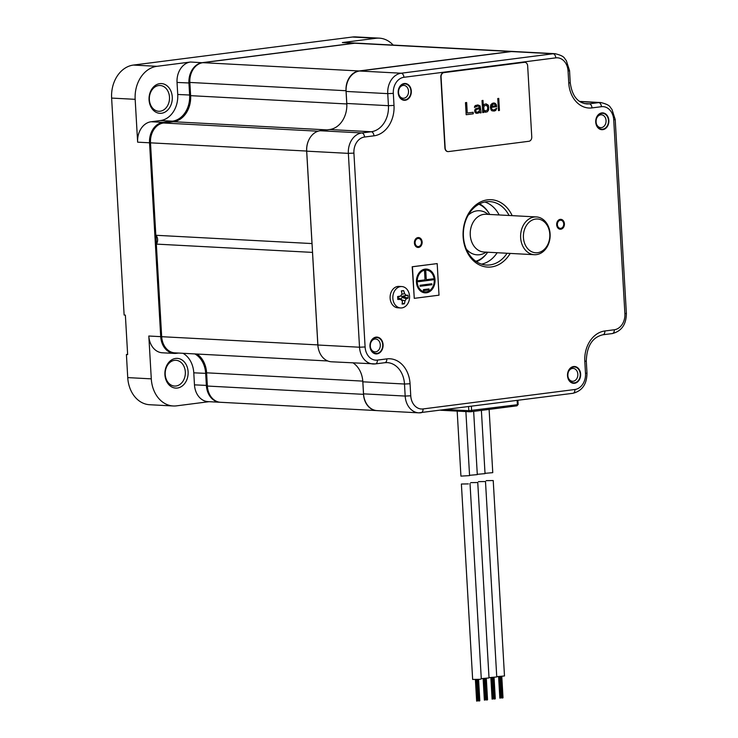 <?xml version="1.0" encoding="UTF-8"?>
<svg xmlns="http://www.w3.org/2000/svg" width="738" height="738" viewBox="0 0 738 738"><rect width="100%" height="100%" fill="white"/><g stroke="black" fill="none" stroke-linecap="round" stroke-linejoin="round"><path stroke-width="1.11" d="M308.632 140.368A18.063 14.096 -87 0 0 306.657 151.05L311.999 243.568A5.959 4.649 -87 0 1 312.036 243.605M312.543 252.341A5.959 4.649 -87 0 1 312.506 252.396L156.336 244.103A5.959 4.649 -87 0 0 155.829 235.274L150.497 142.766A18.063 14.096 -87 0 1 163.532 122.997L173.43 121.733A23.819 18.588 93 0 0 190.625 95.663L189.86 82.444A18.063 14.096 -87 0 1 202.895 62.675L354.747 43.228A18.063 14.096 -87 0 1 356.749 43.155L512.91 51.439A18.063 14.096 -87 0 1 513.482 51.485L555.124 53.699A18.662 14.566 93 0 0 553.066 53.773L401.214 73.219A18.662 14.566 93 0 0 387.745 93.634L388.437 105.682A23.819 18.588 -87 0 1 371.251 131.742L361.814 132.951A18.662 14.566 93 0 0 348.354 153.366L359.526 347.22A18.662 14.566 93 0 0 373.077 363.991A18.662 14.566 93 0 0 375.135 363.917A3.967 2.454 82.7 0 0 375.411 363.908L384.839 362.699A3.967 2.454 82.7 0 1 384.563 362.709M512.91 51.439A18.063 14.096 -87 0 0 510.917 51.522L359.055 70.959A18.063 14.096 -87 0 0 346.021 90.728L346.786 103.957A23.819 18.588 -87 0 1 346.832 106.217M376.177 410.54A18.063 14.096 -87 0 1 363.53 394.341L362.764 381.112L206.603 372.819A23.819 18.588 93 0 0 197 354.028M362.653 379.766A23.819 18.588 -87 0 1 362.764 381.112M318.613 349.6A18.063 14.096 -87 0 1 317.838 344.904L312.506 252.396M311.999 243.568L155.829 235.274M327.755 360.974L174.786 352.856A18.063 14.096 -87 0 1 161.677 336.62L156.336 244.103M376.306 410.559L220.477 402.284A18.063 14.096 -87 0 1 207.369 386.048L206.603 372.819M465.881 411.573L469.571 475.623L460.927 476.121L457.182 411.112M468.409 483.907L461.388 484.017L468.409 483.907M470.023 483.519L481.296 678.942L479.672 679.338L472.652 679.44L461.388 484.017M469.553 475.309L477.301 474.626L473.658 411.38M470.733 482.634L477.754 482.523L470.733 482.634M481.277 678.637L489.026 677.954L477.754 482.523M477.283 474.313L485.032 473.639L481.388 410.383M478.464 481.637L485.493 481.536L478.464 481.637M489.008 677.641L496.757 676.967L485.493 481.536M485.014 473.326L492.763 472.652L489.119 409.396M486.204 480.65L493.224 480.549L486.204 480.65M496.739 676.654L504.488 675.971L493.224 480.549M356.685 43.155A18.662 14.566 93 0 0 356.316 43.127A18.662 14.566 93 0 0 354.258 43.201L202.397 62.647A18.662 14.566 93 0 0 188.937 83.062L189.629 95.11A23.819 18.588 -87 0 1 172.434 121.17L163.006 122.379A18.662 14.566 93 0 0 149.537 142.794L160.718 336.648A18.662 14.566 93 0 0 174.26 353.419A18.662 14.566 93 0 0 176.317 353.345L178.587 353.059M174.26 353.419L162.36 352.792A18.662 14.566 93 0 1 148.818 336.021L151.29 378.852A30.175 23.551 93 0 0 173.19 405.974A30.175 23.551 93 0 0 176.52 405.854L209.048 401.684M173.19 405.974L149.648 404.728A30.175 23.551 -87 0 1 127.739 377.607L126.41 354.526L127.646 354.591L125.368 315.108L124.132 315.043L111.623 98.08A30.175 23.551 -87 0 1 133.393 65.064L352.367 37.029A30.175 23.551 -87 0 1 355.698 36.9L379.24 38.145A30.175 23.551 93 0 0 375.919 38.275L342.358 42.573L354.314 43.284M137.637 142.166A18.662 14.566 93 0 1 151.106 121.752L160.543 120.543A23.819 18.588 93 0 0 177.729 94.473L177.037 82.435A18.662 14.566 93 0 1 190.505 62.02L156.945 66.319A30.175 23.551 93 0 0 135.165 99.326L137.637 142.166L306.657 151.05M155.995 235.44L156.484 243.9M204.251 362.967A24.612 19.206 93 0 0 196.945 354.028M181.197 118.467A24.612 19.206 93 0 0 189.435 105.977M194.86 353.917A23.819 18.588 -87 0 1 205.681 373.446L206.372 385.494A18.662 14.566 93 0 0 219.915 402.265L208.024 401.629A18.662 14.566 93 0 1 194.472 384.858L193.78 372.819A23.819 18.588 93 0 0 182.959 353.29M164.915 374.719A14.889 11.623 -87 0 1 175.653 358.437A14.889 11.623 -87 0 1 188.107 371.749A14.889 11.623 -87 0 1 177.36 388.04A14.889 11.623 -87 0 1 164.915 374.719M393.188 45.092A30.175 23.551 93 0 0 379.24 38.145M356.316 43.127L344.415 42.49A18.662 14.566 93 0 0 342.358 42.573M149.067 99.934A14.889 11.623 -87 0 1 159.814 83.643A14.889 11.623 -87 0 1 172.268 96.964A14.889 11.623 -87 0 1 161.521 113.255A14.889 11.623 -87 0 1 149.067 99.934M165.22 374.461A12.906 10.074 -87 0 1 175.958 360.292A12.906 10.074 -87 0 1 185.321 371.887A12.906 10.074 -87 0 1 174.583 386.057A12.906 10.074 -87 0 1 165.22 374.461M149.371 99.676A12.906 10.074 -87 0 1 160.109 85.497A12.906 10.074 -87 0 1 169.482 97.102A12.906 10.074 -87 0 1 158.744 111.272A12.906 10.074 -87 0 1 149.371 99.676M127.628 354.323L126.41 354.526M475.816 261.27A29.778 23.238 93 0 0 487.726 252.221M489.728 214.463A29.778 23.238 93 0 0 478.888 204.223M536.461 254.619A18.911 14.76 93 0 0 550.142 235.265A18.911 14.76 93 0 0 536.378 216.935A18.911 14.76 93 0 0 534.294 217.018A18.911 14.76 93 0 0 520.604 236.372A18.911 14.76 93 0 0 534.377 254.702A18.911 14.76 93 0 0 536.461 254.619M537.587 252.71A16.919 13.21 93 0 0 549.801 234.195A16.919 13.21 93 0 0 535.64 219.057A16.919 13.21 93 0 0 523.436 237.571A16.919 13.21 93 0 0 537.587 252.71M369.969 346.353A8.413 6.568 -87 0 1 376.039 337.137A8.413 6.568 -87 0 1 383.077 344.674A8.413 6.568 -87 0 1 377.007 353.88A8.413 6.568 -87 0 1 369.969 346.353M573.583 366.537A8.413 6.568 -87 0 1 580.631 374.074A8.413 6.568 -87 0 1 574.551 383.28A8.413 6.568 -87 0 1 567.513 375.753A8.413 6.568 -87 0 1 573.583 366.537M404.267 83.514A8.413 6.568 -87 0 1 411.306 91.051A8.413 6.568 -87 0 1 405.227 100.257A8.413 6.568 -87 0 1 398.188 92.73A8.413 6.568 -87 0 1 404.267 83.514M595.732 122.121A8.413 6.568 -87 0 1 601.811 112.914A8.413 6.568 -87 0 1 608.85 120.442A8.413 6.568 -87 0 1 602.771 129.657A8.413 6.568 -87 0 1 595.732 122.121M510.198 253.411A33.745 26.337 -87 0 1 491.342 266.953A33.745 26.337 -87 0 1 463.123 236.769A33.745 26.337 -87 0 1 487.477 199.841A33.745 26.337 -87 0 1 512.181 215.653M415.107 242.913A4.068 3.173 93 0 0 418.059 246.575A4.068 3.173 93 0 0 421.444 242.101A4.068 3.173 93 0 0 418.492 238.448A4.068 3.173 93 0 0 415.107 242.913M563.712 223.882A4.068 3.173 93 0 0 560.76 220.228A4.068 3.173 93 0 0 557.375 224.693A4.068 3.173 93 0 0 560.327 228.356A4.068 3.173 93 0 0 563.712 223.882M507.071 253.245A31.762 24.788 -87 0 1 489.986 264.914A31.762 24.788 -87 0 1 486.49 265.053A31.762 24.788 -87 0 1 463.363 234.26A31.762 24.788 -87 0 1 486.351 201.751A31.762 24.788 -87 0 1 489.847 201.612A31.762 24.788 -87 0 1 509.045 215.487M484.857 202A31.762 24.788 -87 0 1 499.137 214.961M497.154 252.719A31.762 24.788 -87 0 1 481.563 264.139M385.061 362.653A23.819 18.588 -87 0 1 387.192 362.607A23.819 18.588 -87 0 1 404.489 384.018L405.18 396.066A18.662 14.566 93 0 0 418.732 412.837L377.09 410.623A18.662 14.566 -87 0 1 363.539 393.852L362.847 381.814A23.819 18.588 93 0 0 353.115 362.93M377.386 360.098L386.813 358.889A27.795 21.688 -87 0 1 410.06 383.76L410.752 395.799A14.686 11.467 93 0 0 423.04 408.944L574.902 389.498A14.686 11.467 93 0 0 585.502 373.419L584.8 361.38A27.795 21.688 -87 0 1 604.865 330.975L614.293 329.766A14.686 11.467 93 0 0 624.892 313.687L613.721 119.842A14.686 11.467 93 0 0 601.433 106.696L591.996 107.905A27.795 21.688 -87 0 1 568.758 83.043L568.057 70.996A14.686 11.467 93 0 0 555.779 57.859L403.917 77.296A14.686 11.467 93 0 0 393.317 93.375L394.009 105.414A27.795 21.688 -87 0 1 373.954 135.829L364.526 137.028A14.686 11.467 93 0 0 353.917 153.107L365.098 346.961A14.686 11.467 93 0 0 377.386 360.098A3.967 2.454 82.7 0 1 375.411 363.908L331.427 361.786A18.662 14.566 -87 0 1 317.884 345.015L306.704 151.161A18.662 14.566 -87 0 1 320.172 130.746L329.609 129.537A23.819 18.588 93 0 0 346.795 103.468L346.104 91.429A18.662 14.566 -87 0 1 359.572 71.014L511.425 51.568A18.662 14.566 -87 0 1 513.482 51.485M596.479 118.717A6.43 5.018 -87 0 1 601.396 114.796A6.43 5.018 -87 0 1 606.064 120.58A6.43 5.018 -87 0 1 600.714 127.637A6.43 5.018 -87 0 1 596.239 123.228M568.26 372.339A6.43 5.018 -87 0 1 572.457 368.446A6.43 5.018 -87 0 1 573.168 368.419A6.43 5.018 -87 0 1 577.854 374.655A6.43 5.018 -87 0 1 573.195 381.242A6.43 5.018 -87 0 1 572.485 381.269A6.43 5.018 -87 0 1 568.02 376.85M370.716 342.939A6.43 5.018 -87 0 1 375.624 339.019A6.43 5.018 -87 0 1 380.291 344.803A6.43 5.018 -87 0 1 374.941 351.869A6.43 5.018 -87 0 1 370.476 347.45M398.935 89.316A6.43 5.018 -87 0 1 403.142 85.423A6.43 5.018 -87 0 1 403.852 85.396A6.43 5.018 -87 0 1 408.529 91.632A6.43 5.018 -87 0 1 403.88 98.219A6.43 5.018 -87 0 1 403.169 98.246A6.43 5.018 -87 0 1 398.695 93.827M382.708 344.72A7.943 6.199 93 0 0 376.943 337.58A7.943 6.199 93 0 0 370.338 346.306A7.943 6.199 93 0 0 376.103 353.437A7.943 6.199 93 0 0 382.708 344.72M580.252 374.12A7.943 6.199 93 0 0 574.487 366.98A7.943 6.199 93 0 0 567.882 375.697A7.943 6.199 93 0 0 573.647 382.837A7.943 6.199 93 0 0 580.252 374.12M608.481 120.497A7.943 6.199 93 0 0 602.715 113.357A7.943 6.199 93 0 0 596.11 122.074A7.943 6.199 93 0 0 601.867 129.215A7.943 6.199 93 0 0 608.481 120.497M410.928 91.097A7.943 6.199 93 0 0 405.171 83.957A7.943 6.199 93 0 0 398.557 92.674A7.943 6.199 93 0 0 404.323 99.814A7.943 6.199 93 0 0 410.928 91.097M422.136 242.009A4.963 3.875 -87 0 1 418.012 247.461A4.963 3.875 -87 0 1 414.405 243.005A4.963 3.875 -87 0 1 418.538 237.553A4.963 3.875 -87 0 1 422.136 242.009M556.673 224.786A4.963 3.875 -87 0 1 560.806 219.334A4.963 3.875 -87 0 1 564.413 223.798A4.963 3.875 -87 0 1 560.28 229.241A4.963 3.875 -87 0 1 556.673 224.786M390.125 298.17A10.719 8.367 93 0 0 397.902 307.811L400.633 307.958A10.719 8.367 93 0 0 409.553 296.178A10.719 8.367 -87 0 0 401.767 286.547L399.046 286.399A10.719 8.367 -87 0 0 390.125 298.17M401.767 286.547A10.719 8.367 -87 0 0 392.856 298.318A10.719 8.367 93 0 0 400.633 307.958M398.123 296.925L400.568 296.067L401.97 293.936A15.802 7.002 -95.8 0 0 401.334 290.901A15.489 1.181 -10.7 0 1 403.612 290.606A15.802 12.131 80.6 0 1 404.581 293.604L406.204 295.338A15.802 1.199 -10.7 0 1 407.929 295.218A15.489 11.891 80.6 0 1 408.068 296.676A15.489 11.891 80.6 0 1 408.096 298.134A15.802 3.93 -175.6 0 1 406.398 298.678L404.996 300.8A15.802 12.131 80.6 0 1 404.369 303.779A15.489 3.847 -175.6 0 1 402.09 304.074A15.802 7.002 -95.8 0 0 402.385 301.141L400.762 299.397A15.802 3.93 -175.6 0 1 397.773 299.453A15.489 6.863 -95.8 0 0 397.727 298.004A15.489 6.863 -95.8 0 0 397.607 296.547A15.802 1.199 -10.7 0 1 400.568 296.067L397.653 296.98M407.929 295.218L401.961 296.427L400.845 295.993M397.727 298.004L399.055 298.161M400.614 299.582L402.016 297.46L404.525 297.137L404.461 296.113M404.369 303.779L402.21 303.18M398.954 298.097L401.592 299.591L398.188 297.949M408.096 298.134L404.525 297.137M403.612 290.606L401.398 291.169M437.182 263.595L412.191 266.75L414.267 298.346L439.009 295.182L437.182 263.595L412.441 266.769L414.267 298.346M435.005 279.785A11.909 9.299 93 0 0 426.352 269.075A11.909 9.299 93 0 0 416.444 282.165A11.909 9.299 93 0 0 425.088 292.866A11.909 9.299 93 0 0 435.005 279.785M417.219 282.064A10.913 8.524 93 0 0 425.143 291.879A10.913 8.524 93 0 0 434.23 279.886A10.913 8.524 93 0 0 426.306 270.071A10.913 8.524 93 0 0 417.219 282.064M425.033 279.868L418.234 280.735L418.289 281.722L433.132 279.822L433.077 278.835L426.278 279.711L425.771 271.021L424.534 271.178L425.033 279.868M420.051 285.274L420.106 286.261L431.859 284.757L431.804 283.77L420.051 285.274M423.418 289.619L423.474 290.606L429.046 289.896L428.981 288.909L423.418 289.619M425.033 292.866A11.909 9.299 93 0 0 434.876 279.776A11.909 9.299 93 0 0 426.296 269.075M425.079 291.87A10.913 8.524 -87 0 1 425.023 291.87A10.913 8.524 -87 0 1 417.09 282.054A10.913 8.524 -87 0 1 426.177 270.062A10.913 8.524 -87 0 1 426.241 270.071M426.278 279.711L425.651 271.04M418.289 281.704L433.012 279.822L432.957 278.853M420.106 286.243L431.739 284.757L431.684 283.789M423.474 290.587L428.916 289.886L428.861 288.927M441.066 76.964L445.162 148.034A3.967 3.1 93 0 0 448.049 151.594A3.967 3.1 93 0 0 448.483 151.585L528.897 141.281A3.967 3.1 93 0 0 531.766 136.936L527.661 65.876A3.967 3.1 93 0 0 524.783 62.306A3.967 3.1 93 0 0 524.349 62.324L443.935 72.619A3.967 3.1 93 0 0 441.066 76.964L440.817 76.946A3.967 3.1 -87 0 1 443.686 72.61L524.1 62.306A3.967 3.1 -87 0 1 524.534 62.296A3.967 3.1 -87 0 1 524.663 62.306M440.817 76.946L444.913 148.015A3.967 3.1 -87 0 0 447.8 151.585A3.967 3.1 -87 0 0 447.92 151.585M465.475 102.656L466.167 114.722L473.252 113.818L473.169 112.277L467.255 113.034L466.656 102.508L465.475 102.656M481.13 112.803L480.143 105.949L477.901 104.944L475.355 105.525L474.617 106.401L474.479 107.453L476.776 106.124L478.759 106.124L479.442 107.591L475.355 108.892L474.654 110.534L474.958 112.305L476.001 113.209L477.984 113.209L479.682 111.696L480.152 112.932L481.13 112.803L480.087 105.949L477.892 104.944M488.233 105.174L486.176 103.883L484.22 104.39L483.307 105.802L482.993 100.414L482.015 100.543L482.707 112.6L483.694 112.48L483.602 110.94L484.663 112.093L487.421 111.742L488.694 109.768L488.455 105.663L486.148 103.892M490.346 107.49L491.084 109.98L492.126 110.885L495.29 110.737L496.739 108.218L493.676 110.165L491.831 109.113L491.333 107.361L496.646 106.678L496.333 104.658L494.654 103.062L492.292 103.357L490.788 104.842L490.346 107.49M499.441 110.46L498.75 98.394L497.763 98.523L498.464 110.589L499.441 110.46L498.704 98.403M479.506 108.615L479.423 110.7L477.92 112.185L475.927 111.918L475.816 110.128L477.338 108.892L479.506 108.615L476.139 109.556L475.65 111.429L476.739 112.333M483.971 110.377L483.731 106.263L486.25 105.165L487.744 107.047L487.514 109.925L485.392 110.968L483.482 109.648L483.685 106.263L486.25 105.165M491.453 106.051L493.316 104.003L495.133 104.547L495.604 105.783L491.471 106.309L492.117 104.667L493.316 104.003M467.255 113.034L466.601 102.508M473.252 113.818L473.113 112.277M466.167 114.713L473.206 113.809M480.143 112.923L481.084 112.803M476.776 113.357L478.897 112.822L479.682 111.696M474.479 107.444L477.956 105.968M485.438 112.25L487.366 111.742L488.639 109.768L488.178 105.174M482.707 112.6L483.639 112.48L483.602 110.94M483.307 105.802L482.947 100.423M485.392 110.968L483.916 110.368M493.676 110.165L491.776 109.104L491.277 107.361L496.6 106.678L495.632 103.698L493.454 102.951M493.888 111.161L496.001 110.119L496.683 108.228M498.464 110.58L499.395 110.46M317.838 344.904L148.818 336.021M363.53 394.341L207.369 386.048M510.917 51.522L354.747 43.228M359.055 70.959L202.895 62.675M346.021 90.728L189.86 82.444M346.786 103.957L190.625 95.663M326.925 129.879L173.43 121.733M318.096 131.198L163.532 122.997M151.29 378.852L127.739 377.607M135.165 99.326L111.623 98.08M202.461 62.739L190.505 62.02M189.887 83.016L177.037 82.435M190.588 95.064L177.729 94.473M172.858 121.807L172.434 121.17L160.543 120.543M163.421 123.015L163.006 122.379L151.106 121.752M156.945 66.319L133.393 65.064M375.919 38.275L352.367 37.029M207.332 385.448L194.472 384.858M193.78 372.819L206.631 373.4M488.141 214.38A22.075 17.223 -87 0 0 477.006 210.837A22.075 17.223 93 0 0 468.141 215.284M466.305 249.066A22.075 17.223 93 0 0 479.534 254.739A22.075 17.223 -87 0 0 486.139 252.138M536.378 216.935L485.982 214.26A18.911 14.76 93 0 0 483.897 214.343A18.911 14.76 93 0 0 470.217 233.697A18.911 14.76 93 0 0 483.98 252.027L534.377 254.702M479.608 203.836A30.968 24.169 -87 0 1 488.98 213.208M486.84 253.392A30.968 24.169 -87 0 1 476.499 261.732M423.04 408.944A3.967 2.454 82.7 0 1 421.066 412.745A3.967 2.454 82.7 0 1 420.789 412.754A18.662 14.566 93 0 1 418.732 412.837L572.928 393.299A3.967 2.454 82.7 0 1 572.651 393.308M574.902 389.498A3.967 2.454 82.7 0 1 572.928 393.299C582.208 390.909 586.894 384.166 586.987 373.059L586.286 361.02C586.821 346.03 592.346 337.284 602.891 334.775A3.967 2.454 82.7 0 1 602.614 334.784M585.502 373.419L586.987 373.059M584.8 361.38L586.286 361.02M604.865 330.975A3.967 2.454 82.7 0 1 602.891 334.775L612.319 333.567A3.967 2.454 82.7 0 1 612.042 333.576M614.293 329.766A3.967 2.454 82.7 0 1 612.319 333.567C621.599 331.178 626.285 324.434 626.377 313.327L615.206 119.482L611.922 109.289C609.653 107.342 611.332 105.147 600.787 102.536A18.662 14.566 93 0 0 598.721 102.619L589.293 103.827A23.819 18.588 -87 0 1 586.664 103.92C577.476 102.757 572.005 95.672 570.243 82.684L569.542 70.636L566.267 60.451C563.998 58.505 565.677 56.3 555.124 53.699M624.892 313.687L626.377 313.327M613.721 119.842L615.206 119.482M601.433 106.696A3.967 2.454 -97.3 0 0 598.721 102.619L579.81 101.613M591.996 107.905A3.967 2.454 -97.3 0 0 589.293 103.827L584.201 103.551M568.758 83.043L570.243 82.684M568.057 70.996L569.542 70.636M555.779 57.859A3.967 2.454 -97.3 0 0 553.066 53.773L511.425 51.568M403.917 77.296A3.967 2.454 -97.3 0 0 401.214 73.219L359.572 71.014M393.317 93.375L387.745 93.634L346.104 91.429M394.009 105.414L388.437 105.682L346.795 103.468M373.954 135.829A3.967 2.454 -97.3 0 0 371.251 131.742L329.609 129.537M364.526 137.028A3.967 2.454 -97.3 0 0 361.814 132.951L320.172 130.746M353.917 153.107L348.354 153.366L306.704 151.161M365.098 346.961L359.526 347.22L317.884 345.015M386.813 358.889A3.967 2.454 82.7 0 1 384.839 362.699L387.192 362.607M410.06 383.76L404.489 384.018L362.847 381.814M410.752 395.799L405.18 396.066L363.539 393.852M470.936 411.721L469.82 411.767A1.19 0.932 93 0 1 469.682 411.776L471.019 411.712A1.19 0.738 82.7 0 1 470.936 411.721M517.144 400.448L517.384 404.71A1.19 0.738 82.7 0 1 516.711 405.854L471.102 411.693M469.562 411.758L440.743 410.227M517.891 400.347L518.131 404.535L517.384 404.71L468.824 410.706A1.19 0.932 93 0 0 469.682 411.776L440.678 410.236M471.37 406.306L471.61 410.577A1.19 0.738 82.7 0 1 471.029 411.712L516.794 405.854L518.131 404.535M468.593 406.666L468.824 410.706L446.333 409.516M406.204 295.338L401.961 296.427M404.996 300.8L402.044 299.979M406.398 298.678L402.016 297.46M404.581 293.604L401.998 294.268M475.761 679.633L476.997 701.082M475.401 679.643L476.637 701.1M478.298 679.486L479.534 700.962M477.938 679.514L479.174 700.98M478.584 679.458L479.811 700.722M476.056 679.624L477.283 700.842M477.172 679.569L478.409 700.897M476.813 679.587L478.049 700.915M483.491 678.637L484.728 700.085M483.132 678.646L484.368 700.113M486.324 678.471L487.541 699.725M486.028 678.49L487.265 699.965M485.669 678.526L486.905 699.993M483.787 678.628L485.014 699.845M484.912 678.573L486.139 699.91M484.543 678.591L485.779 699.928M491.222 677.65L492.467 699.098M490.862 677.659L492.098 699.117M494.054 677.475L495.281 698.738M493.759 677.502L494.995 698.978M493.399 677.53L494.635 698.997M491.517 677.641L492.744 698.858M492.643 677.585L493.87 698.923M492.283 677.604L493.51 698.941M498.962 676.663L500.198 698.111M498.593 676.672L499.838 698.13M501.785 676.488L503.012 697.751M501.489 676.515L502.735 697.991M501.13 676.543L502.366 698.01M500.373 676.598L501.6 697.927M500.013 676.617L501.24 697.945M499.248 676.654L500.475 697.871M579.514 101.41L600.787 102.536"/></g></svg>
